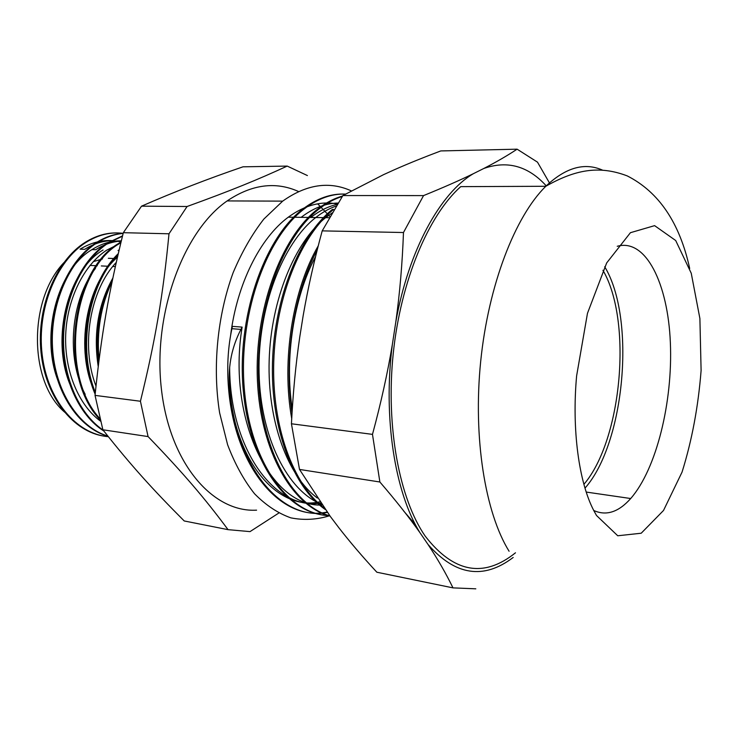 <?xml version="1.0" encoding="UTF-8"?>
<svg xmlns="http://www.w3.org/2000/svg" width="738" height="738" viewBox="0 0 738 738"><rect width="100%" height="100%" fill="white"/><g stroke="black" fill="none" stroke-linecap="round" stroke-linejoin="round"><path stroke-width="1.11" d="M403.483 510.797L415.411 524.626M394.535 169.675C408.584 163.476 423.999 157.222 440.78 150.93L517.107 149.177C507.495 155.552 496.397 161.982 483.814 168.476L473.39 173.679C459.783 180.312 443.169 187.609 423.547 195.598L342.884 195.552L383.557 174.657L394.535 169.675M423.547 195.598L403.474 232.525C402.348 263.411 399.802 293.18 395.826 321.823L392.348 344.526C387.561 373.197 380.937 403.142 372.478 434.378L291.436 423.778C292.986 393.151 295.754 364.24 299.757 337.035L303.198 315.477C307.894 288.401 314.222 260.2 322.202 230.874L342.884 195.552M322.202 230.874L403.474 232.525M372.478 434.378L379.876 481.997C395.845 500.558 409.175 517.421 419.885 532.587L428.022 544.46C437.772 559.21 446.103 573.675 452.984 587.872L376.86 572.227C362.847 557.107 350.236 542.356 339.037 527.974L330.356 516.499L299.508 469.442L291.436 423.778M299.508 469.442L379.876 481.997M452.984 587.872L475.816 588.823M549.413 182.867L537.495 162.157L517.107 149.177M395.826 321.823C408.621 250.136 440.401 192.895 473.39 173.679M419.885 532.587C394.895 492.366 382.93 417.533 392.348 344.526M513.187 557.448C483.63 579.911 455.245 575.575 428.022 544.46M483.814 168.476C507.384 160.229 528.196 166.022 546.24 185.847M515.484 552.799C483.731 578.343 453.621 572.762 425.134 536.037C399.359 498.704 385.706 426.896 393.206 353.862C400.725 280.818 428.4 215.422 460.733 186.64L545.797 186.28C515.189 216.299 488.455 284.85 480.687 361.371C472.929 437.892 485.198 512.809 509.082 551.24M593.905 510.797L596.507 515.493L617.743 535.77L641.211 533.223L663.517 510.465L682.041 472.117C691.912 440.614 698.259 406.749 701.1 370.504L699.892 318.493L691.248 273.254L675.694 240.514L654.606 225.643L630.427 232.701L606.673 262.94L587.476 313.299L576.618 375.873C571.692 429.71 578.943 482.495 593.905 510.797M617.245 246.289C645.916 238.143 668.001 283.715 670.362 342.746C672.899 401.776 656.506 469.036 630.704 498.528C618.555 512.181 606.239 516.166 593.739 510.484M604.69 266.741C636.045 318.216 624.948 443.012 584.994 488.141M66.106 413.335C27.601 383.077 27.813 295.228 67.241 259.389M112.305 240.653C102.877 240.791 93.671 243.697 84.695 249.343L80.11 249.176C90.645 242.802 101.383 239.951 112.342 240.625M118.098 241.335L121.041 241.963M112.849 278.069C98.117 304.545 93.237 334.037 98.228 366.537M95.995 386.075C80.405 346.113 90.147 289.84 116.253 262.424M117.434 257.23C85.977 284.056 74.372 350.615 95.267 393.086M118.062 250.523L119.159 249.831M95.488 268.383C70.811 299.831 65.765 357.672 85.193 394.341M100.857 421.389C78.745 405.549 64.326 371.029 65.691 334.812C67.084 298.595 84.077 264.776 106.779 250.117L118.301 244.324M103.052 249.988C66.069 271.667 49.243 345.19 73.034 390.992M121.309 240.865C111.318 240.653 101.54 243.568 91.992 249.601L95.663 249.73C103.975 244.444 112.508 241.547 121.263 241.04M91.992 249.601C55.368 270.883 38.376 342.497 61.282 388.142M119.87 241.141L121.189 241.354M114.741 258.568L108.338 258.291M102.462 258.927L93.265 261.667M319.923 501.785C278.171 511.563 234.131 461.767 229.204 384.636M230.597 335.504C236.953 283.798 260.274 237.737 288.3 217.175C304.859 205.136 321.307 200.764 337.644 204.066M85.138 242.378L86.014 242.405C98.219 234.795 110.599 231.778 123.163 233.346C113.938 233.992 104.934 237.129 96.152 242.71L97.056 242.737C105.525 237.332 114.224 234.232 123.145 233.42C110.294 231.621 97.628 234.601 85.138 242.378C56.023 260.569 36.346 307.58 41.033 352.45C45.618 397.358 73.256 431.97 104.593 436.204M96.152 242.71C68.348 260.357 48.883 304.508 51.66 348.188C54.308 391.896 78.496 427.957 108.025 436.287M122.545 235.846L107.333 243.051C82.167 259.287 63.477 297.359 62.629 337.617C61.807 377.874 78.892 415.328 103.873 431.047M121.05 241.935L118.68 243.42C70.221 271.104 58.136 377.653 100.589 420.245M118.255 253.669C87.361 283.272 75.82 349.461 95.156 394.184M112.859 278.041C99.741 304.019 94.981 332.58 98.569 363.723M86.023 242.405C56.429 260.883 36.688 309.157 42.149 354.581C47.472 400.061 76.42 434.064 108.338 436.684M97.056 242.737C69.418 260.293 49.99 304.047 52.518 347.524C54.907 391.029 78.625 427.247 107.886 436.112M122.453 236.188L108.246 243.079C83.376 259.149 64.787 296.556 63.579 336.38C62.398 376.205 78.735 413.677 103.135 430.106M120.875 242.627L119.602 243.448C71.798 270.846 59.077 375.522 100.294 419M117.951 254.988C88.376 284.702 77.296 348.345 95.34 392.413M112.167 281.344C100.838 305.375 96.475 331.546 99.058 359.876M228.042 529.653L184.223 520.963C152.508 489.202 130.598 464.94 102.877 429.774L148.07 436.573C184.03 473.888 205.302 498.999 228.042 529.653L250.016 531.618L278.724 513.095M168.993 233.789C163.218 294.342 155.487 340.015 140.432 401.251L95.036 395.384C101.226 334.821 108.846 291.326 123.329 232.691L168.993 233.789L187.083 206.502L141.539 206.17C174.177 191.898 207.996 178.781 243.005 166.816L287.211 166.087C257.986 179.583 231.354 190.487 187.083 206.502M123.329 232.691L141.539 206.17M307.405 175.561L287.211 166.087M140.432 401.251L148.07 436.573M102.877 429.774L95.036 395.384M256.584 510.161C212.913 512.725 169.62 463.51 161.354 388.631C152.784 313.899 183.301 231.188 227.156 200.921C251.741 184.389 275.505 181.234 298.429 191.465M317.672 203.836L330.144 216.741M329.775 515.705C316.888 519.709 303.927 520.428 290.873 517.864C277.995 513.297 265.892 505.272 254.555 493.777C243.909 480.355 234.924 464.008 227.608 444.737L219.629 412.883C212.359 367.339 217.359 315.606 233.153 272.645C241.843 252.055 252.073 234.204 263.835 219.085L282.682 201.133C306.408 184.325 329.286 180.902 351.316 190.874M231.907 328.687C228.171 346.26 226.953 364.876 228.263 384.526L229.435 384.655C228.171 365.107 232 346.694 240.92 329.406L242.119 327.109L232.415 326.362L231.907 328.687L240.92 329.406M292.036 413.003C283.576 358.17 294.001 292.921 317.146 250.164M324.351 508.159C293.226 485.06 271.667 426.306 273.761 361.426C275.8 296.565 301.27 235.118 333.576 209.463L332.349 209.444M329.923 515.899C292.774 505.567 261.418 450.3 258.604 379.793C255.643 309.351 282.506 237.322 318.585 209.324C326.371 203.199 334.286 198.909 342.321 196.456M329.729 515.65C289.462 514.995 251.188 464.423 244.518 391.112C237.553 317.921 265.108 238.651 303.844 209.195C317.681 198.633 331.565 193.596 345.513 194.076M327.358 512.375C282.294 521.914 234.887 467.495 229.444 384.664M317.386 498.039C287.737 476.25 267.304 421.02 269.167 360.227C271.031 299.444 295.016 241.824 325.633 217.655L332.469 212.747M310.855 217.452C319.6 210.644 328.484 206.253 337.506 204.297M322.155 505.023C271.28 507.873 226.87 419.599 242.119 327.109M291.713 418.612C281.307 360.864 292.663 289.923 318.253 245.828M325.31 509.515C293.456 487.689 270.855 429.11 272.46 363.53C274.01 297.977 299.646 235.376 332.358 209.454M330.034 516.056C292.571 506.572 260.588 451.665 257.442 380.863C254.13 310.135 281.067 237.442 317.386 209.315C325.661 202.83 334.056 198.402 342.58 196.04M329.6 515.465C289.139 515.53 250.376 465.355 243.411 391.887C236.151 318.53 263.734 238.743 302.672 209.186C316.879 198.365 331.131 193.338 345.43 194.122M327.109 512.034C281.778 522.31 233.752 467.892 228.263 384.535M292.266 409.267C284.268 357.93 293.899 296.944 315.532 256.695M321.639 504.285C287.654 491.038 260.486 437.735 259.075 372.921C257.571 308.143 282.543 243.309 315.753 217.525C322.561 212.184 329.48 208.319 336.519 205.939M310.855 217.461L301.141 217.341C313.41 207.959 325.781 203.199 338.262 203.051M320.781 503.03C275.606 510.899 229.905 450.364 229.647 367.247M602.605 170.174C584.616 162.12 565.677 167.489 545.797 186.28C574.967 169.786 598.776 165.054 627.254 175.912C658.896 191.991 679.716 222.848 689.698 268.475M602.946 270.293C632.604 320.864 622.023 439.793 583.906 484.331M630.704 498.528L586.221 492.061M115.331 266.575L112.803 266.464M108.827 266.28L101.309 265.938M97.259 265.754L90.008 265.422M329.591 217.71L288.3 217.175M107.333 243.06L108.237 243.088M118.68 243.411L119.602 243.439M282.682 201.133L227.156 200.921M318.585 209.334L317.386 209.324M303.853 209.214L302.672 209.195M325.633 217.655L315.753 217.525"/></g></svg>
